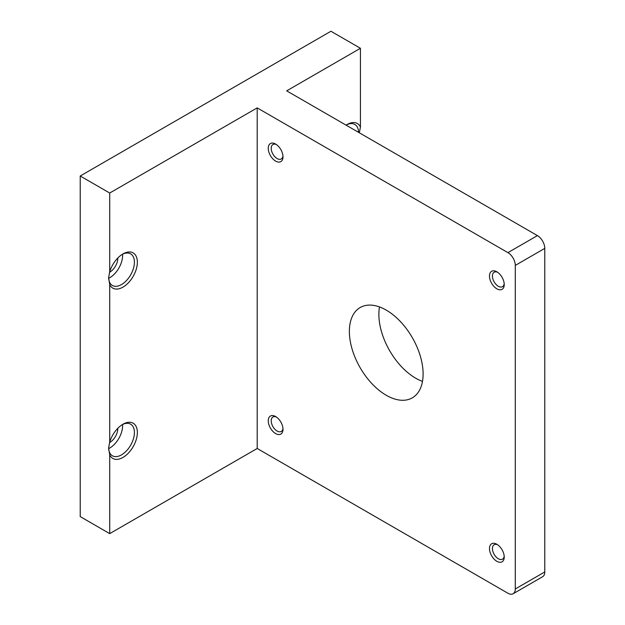 <?xml version="1.0" encoding="UTF-8"?>
<svg xmlns="http://www.w3.org/2000/svg" width="625" height="625" viewBox="0 0 625 625"><rect width="100%" height="100%" fill="white"/><g stroke="black" fill="none" stroke-linecap="round" stroke-linejoin="round"><path stroke-width="0.94" d="M386.242 310.109A52.141 30.102 60 0 1 420.305 356.062A52.141 30.102 60 0 1 412.312 397.844A52.141 30.102 60 0 1 360.172 367.742A52.141 30.102 60 0 1 360.172 307.531A52.141 30.102 60 0 1 386.242 310.109M496.852 561.305A10.43 6.023 60 0 1 489.477 548.531A10.43 6.023 60 0 1 496.852 544.273A10.43 6.023 60 0 1 504.227 557.047A10.43 6.023 60 0 1 496.852 561.305M275.633 433.578A10.43 6.023 60 0 1 268.258 420.805A10.43 6.023 60 0 1 275.633 416.547A10.43 6.023 60 0 1 283 429.32A10.43 6.023 60 0 1 275.633 433.578M496.852 288.82A10.43 6.023 60 0 1 489.477 276.055A10.43 6.023 60 0 1 496.852 271.797A10.43 6.023 60 0 1 504.227 284.57A10.43 6.023 60 0 1 496.852 288.82M275.633 161.102A10.43 6.023 60 0 1 268.258 148.328A10.43 6.023 60 0 1 275.633 144.07A10.43 6.023 60 0 1 283 156.844A10.43 6.023 60 0 1 275.633 161.102M360.43 48.281L286.688 90.852L537.414 235.609A10.43 6.023 60 0 1 544.781 248.375L515.289 265.406L515.289 588.977A10.43 6.023 -120 0 1 513.125 593.75A10.43 6.023 -120 0 1 507.914 593.234L257.195 448.484L109.711 533.633L80.219 516.602L80.219 176L330.938 31.25L360.43 48.281L360.43 127.039L359.328 132.789M515.289 265.406A10.43 6.023 -120 0 0 507.914 252.633L257.195 107.883L257.195 448.484M257.195 107.883L109.711 193.031L109.711 271.797A20.336 11.742 -60 0 1 122.984 253.914A20.336 11.742 -60 0 1 137.242 260.109A20.336 11.742 -60 0 1 126.727 284.391A20.336 11.742 -60 0 1 109.711 284.57L109.711 442.094A20.336 11.742 -60 0 1 122.984 424.211L122.984 424.211A20.336 11.742 -60 0 1 137.242 430.406A20.336 11.742 -60 0 1 126.727 454.688A20.336 11.742 -60 0 1 109.711 454.867L109.711 533.633M109.711 454.867L108.609 448.047L109.711 442.094M109.711 284.57L108.609 277.75L109.711 271.797M109.711 193.031L80.219 176M346.094 125.148A20.336 11.742 -60 0 1 347.156 124.492L347.156 124.492A20.336 11.742 -60 0 1 360.43 127.039M422.492 381.406A52.141 30.102 60 0 1 378.867 314.367A52.141 30.102 60 0 1 379.492 306.938M544.781 248.375L544.781 571.945A10.43 6.023 60 0 1 542.625 576.719L513.125 593.75M117.82 258A11.469 6.625 -60 0 1 109.5 272.336M108.648 278.32A18.25 10.539 120 0 0 122.57 254.203M108.609 277.344A18.25 10.539 120 0 0 112.383 285.469A18.25 10.539 120 0 0 130.633 274.938A18.25 10.539 120 0 0 130.633 253.859A18.25 10.539 120 0 0 122.227 254.375M117.82 428.305A11.469 6.625 -60 0 1 109.5 442.641M108.648 448.617A18.25 10.539 120 0 0 122.57 424.5M108.609 447.641A18.25 10.539 120 0 0 112.383 455.773A18.25 10.539 120 0 0 130.633 445.234A18.25 10.539 120 0 0 130.633 424.164A18.25 10.539 120 0 0 122.227 424.672M346.781 125.547A18.25 10.539 120 0 0 346.742 124.773M358.586 132.359A18.25 10.539 120 0 0 354.805 124.438A18.25 10.539 120 0 0 346.398 124.945M276.406 144.57A8.344 4.82 -120 0 0 272.93 144.508A8.344 4.82 -120 0 0 271.656 151.195A8.344 4.82 -120 0 0 277.102 158.547A8.344 4.82 -120 0 0 281.273 158.961A8.344 4.82 -120 0 0 282.961 155.922M497.633 272.289A8.344 4.82 -120 0 0 494.156 272.234A8.344 4.82 -120 0 0 492.875 278.914A8.344 4.82 -120 0 0 498.328 286.273A8.344 4.82 -120 0 0 502.5 286.68A8.344 4.82 -120 0 0 504.188 283.641M276.406 417.047A8.344 4.82 -120 0 0 272.93 416.992A8.344 4.82 -120 0 0 271.656 423.672A8.344 4.82 -120 0 0 277.102 431.023A8.344 4.82 -120 0 0 281.273 431.438A8.344 4.82 -120 0 0 282.961 428.398M497.633 544.773A8.344 4.82 -120 0 0 494.156 544.711A8.344 4.82 -120 0 0 492.875 551.398A8.344 4.82 -120 0 0 498.328 558.75A8.344 4.82 -120 0 0 502.5 559.164A8.344 4.82 -120 0 0 504.188 556.125M515.289 588.977L544.781 571.945M507.914 252.633L537.414 235.609"/></g></svg>
